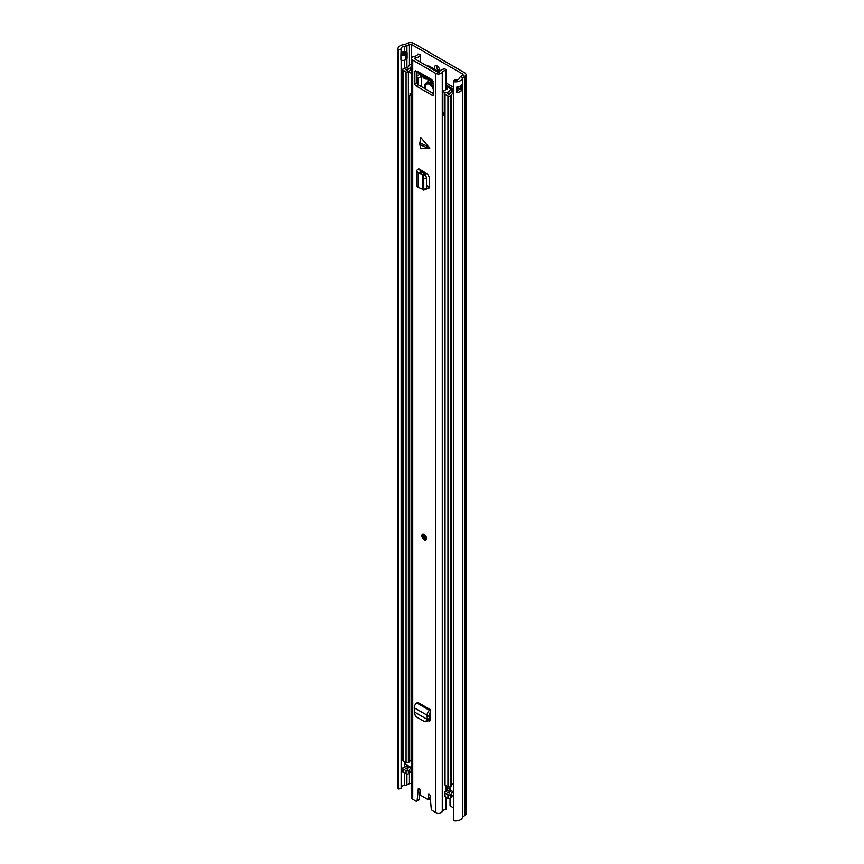 <?xml version="1.0" encoding="UTF-8"?>
<svg xmlns="http://www.w3.org/2000/svg" width="864" height="864" viewBox="0 0 864 864"><rect width="100%" height="100%" fill="white"/><g stroke="black" fill="none" stroke-linecap="round" stroke-linejoin="round"><path stroke-width="1.3" d="M413.748 43.362L464.648 72.749A4.612 2.657 180 0 1 465.998 74.628A4.612 2.657 180 0 1 464.929 76.334L462.812 77.792A1.642 0.95 0 0 0 462.445 78.289A6.998 4.039 180 0 1 453.438 81.659L454.313 80.028A4.028 2.333 180 0 0 459.497 78.084A4.612 2.657 0 0 1 460.544 76.691L462.65 75.233A1.642 0.95 180 0 0 463.039 74.628A1.642 0.95 180 0 0 462.553 73.958L411.653 44.572A1.642 0.95 180 0 0 409.439 44.507L406.922 45.727A4.612 2.657 0 0 1 404.514 46.332A4.028 2.333 180 0 0 400.961 48.643A4.028 2.333 180 0 0 401.134 49.324L398.304 49.831A6.998 4.039 180 0 1 398.002 48.643A6.998 4.039 180 0 1 404.158 44.636A1.642 0.95 0 0 0 405.022 44.42L407.538 43.2A4.612 2.657 180 0 1 413.748 43.362M436.633 65.75A3.704 2.138 -120 0 0 436.579 66.28A3.704 2.138 -120 0 0 439.679 71.042M439.29 71.939A3.704 2.138 -120 0 0 439.722 70.513A3.704 2.138 -120 0 0 438.113 66.787A3.704 2.138 -120 0 0 435.262 65.794A3.704 2.138 -120 0 0 434.495 67.489A3.704 2.138 -120 0 0 434.927 69.422M453.438 807.829L450.036 805.864L450.036 798.347M401.134 787.093A4.028 2.333 180 0 1 404.514 785.473A4.612 2.657 0 0 0 406.922 784.868L409.439 783.648A1.642 0.95 180 0 1 411.577 783.659M398.002 48.643L398.002 787.784A6.998 4.039 180 0 0 398.304 788.972L401.134 788.465L401.134 60.21M465.998 74.628L465.998 813.758A4.612 2.657 180 0 1 464.929 815.476L462.812 816.923A1.642 0.95 0 0 0 462.445 817.42A6.998 4.039 180 0 1 453.438 820.8L453.438 81.659M456.916 90.731A4.028 2.333 0 0 0 459.421 89.078L460.382 89.629A0.983 0.572 0 0 0 461.786 89.629L462.38 89.284A6.998 4.039 180 0 1 456.667 92.534L456.667 87.156A6.998 4.039 0 0 0 462.38 83.916L462.38 89.284M401.134 53.33A4.028 2.333 180 0 1 404.082 51.754A4.028 2.333 180 0 1 404.514 51.71A4.612 2.657 0 0 0 406.08 51.43L406.145 51.473A3.283 1.901 180 0 1 407.095 52.682A3.283 1.901 180 0 1 406.145 54.151L405.335 54.626A3.283 1.901 180 0 1 400.918 54.745L400.918 60.113A3.283 1.901 0 0 0 405.335 59.994L406.145 59.53A3.283 1.901 0 0 0 407.095 58.309A3.283 1.901 0 0 0 407.106 58.18M400.918 54.745L401.134 49.324M398.304 788.972L398.304 49.831M456.916 88.463A1.48 0.853 0 0 1 458.644 88.625L459.421 89.078M401.134 53.428A2.635 1.523 180 0 1 401.382 53.546L401.965 53.881A1.48 0.853 180 0 0 404.06 53.881L404.87 53.417A1.48 0.853 180 0 0 404.87 52.207L404.082 51.754L404.87 52.207M446.029 787.136A6.588 3.802 60 0 1 448.07 790.679M430.434 799.492A2.873 1.663 60 0 0 430.186 799.481A6.588 3.802 60 0 1 428.177 799.07M428.89 798.649A5.756 3.326 -120 0 0 430.369 798.628M426.686 721.526L428.814 720.263L429.343 718.74L427.248 719.388L426.892 720.436L428.814 720.263M429.613 710.37L416.804 702.972L417.787 702.346L430.585 709.744L429.613 710.37A3.791 2.182 120 0 0 427.086 715.176L427.302 719.42L414.796 712.195L414.515 713.297L415.606 716.45L424.753 721.699L427.334 721.613M424.753 721.699L426.892 720.436M414.796 712.195L414.277 707.789A3.791 2.182 120 0 1 416.804 702.972M429.019 148.716L419.85 144.526L420.811 148.716L429.754 148.273L420.811 137.527L419.85 142.819L429.019 146.999M424.192 539.762A3.294 1.901 -120 0 0 425.833 539.935A3.294 1.901 -120 0 0 426.341 537.289A3.294 1.901 -120 0 0 424.192 534.395A3.294 1.901 -120 0 0 422.539 534.233A3.294 1.901 -120 0 0 422.042 536.868A3.294 1.901 -120 0 0 424.192 539.762M420.185 61.981L420.185 55.415A1.642 0.95 0 0 0 420.282 55.08A1.642 0.95 0 0 0 418.705 54.13L417.647 54.108A4.028 2.333 180 0 1 414.58 56.279A3.953 2.279 0 0 0 411.577 58.493L411.577 797.634A3.953 2.279 0 0 0 412.733 799.243L415.984 801.122A1.642 0.95 -120 0 0 416.804 801.198A1.642 0.95 -120 0 0 417.139 800.582L419.234 799.373A1.642 0.95 60 0 1 418.9 799.988L416.804 801.198M430.294 797.796A1.642 0.95 60 0 1 430.132 797.936L428.036 799.146A1.642 0.95 -120 0 1 427.205 799.07L421.168 795.582A1.642 0.95 -120 0 1 420.001 793.562L420.001 789.998A1.231 0.713 -120 0 0 418.262 788.897L417.139 800.582M428.036 799.146A1.642 0.95 -120 0 0 428.371 798.39L430.25 797.31M446.029 797.137L446.029 809.633A4.028 2.333 180 0 0 442.271 811.404A3.953 2.279 0 0 1 439.495 813.056A3.953 2.279 0 0 1 435.64 812.473L432.4 810.594A1.642 0.95 -120 0 1 431.233 808.726L430.11 795.733A1.231 0.713 -120 0 0 428.371 794.837L428.371 798.39M411.577 58.493A3.953 2.279 0 0 0 412.733 60.102L435.64 73.332A3.953 2.279 0 0 0 439.495 73.915A3.953 2.279 0 0 0 442.271 72.263A4.028 2.333 180 0 1 446.029 70.502L445.986 69.887A1.642 0.95 0 0 0 443.772 69.034A6.998 4.039 180 0 0 439.398 71.852A0.983 0.572 0 0 1 437.735 72.122L414.828 58.892A0.983 0.572 0 0 1 415.292 57.942A6.998 4.039 180 0 0 420.185 55.415M431.428 80.039A3.791 2.182 120 0 0 432.13 81.054L418.165 72.986A3.791 2.182 -60 0 1 417.442 71.885L414.882 71.15L414.882 83.916L416.977 82.706A1.642 0.95 -120 0 0 418.133 84.726L433.501 93.593M417.377 71.928L417.377 71.258L431.352 79.315L432.918 80.892L433.501 94.673A1.642 0.95 60 0 1 433.156 95.429A1.642 0.95 60 0 1 432.335 95.342L433.501 94.673M421.308 86.562L421.308 76.432L418.144 78.257L418.144 84.726L416.038 85.936L432.335 95.342M416.038 85.936A1.642 0.95 60 0 1 414.882 83.916M421.859 172.076L419.958 173.394L418.198 172.541A3.791 2.182 0 0 1 416.848 170.867A3.791 2.182 0 0 1 417.82 169.409L418.748 168.804L420.854 170.014L420.109 171.234L425.628 174.82L426.524 178.092L426.524 188.363L425.628 189.119M426.524 187.866L427.658 188.46L429.386 187.434L429.386 177.25L427.658 174.226L420.854 170.014M429.332 187.92L427.658 188.46L428.717 188.611M430.585 709.744L430.585 712.163L429.17 713.761L429.343 718.74M429.829 720.976L428.598 720.878L430.358 719.885L430.585 712.163M428.533 720.835L429.592 721.084M419.85 144.526L419.85 142.819M429.386 187.056L426.524 185.576M420.001 791.37L419.234 799.373M416.977 71.69L416.977 82.706M430.369 719.474L429.3 718.859M417.442 71.885A3.791 2.182 -60 0 1 417.377 71.258M420.185 794.545A6.998 4.039 180 0 1 419.634 795.215M446.029 791.197L446.029 785.57M446.029 89.305L446.029 70.502M432.13 81.054A3.791 2.182 120 0 0 433.231 81.184M427.41 66.161A1.642 0.95 0 0 1 429.484 66.28L439.322 71.96M416.848 170.867L416.848 185.652A3.791 2.182 0 0 0 418.198 187.326L422.474 189.227M426.157 189.443L423.414 190.091L422.442 189.238M422.885 189.767L426.524 188.363M419.958 173.394L422.442 174.733L423.77 178.438L423.781 189.011M422.442 189.184L422.442 174.798L424.991 173.848M422.442 174.733L424.753 173.642M429.397 718.405L427.637 719.258M427.226 716.958L429.311 715.543M424.084 535.324A1.847 1.069 -120 0 0 425.358 537.916A1.847 1.069 -120 0 0 425.65 538.056M446.029 787.082L449.744 789.232M411.577 64.346A3.672 2.117 0 0 0 408.737 66.107A4.115 2.376 0 0 1 405.335 68.094A3.132 1.804 180 0 0 403.639 68.602L403.175 68.861A1.642 0.95 180 0 0 402.689 69.541A1.642 0.95 180 0 0 403.175 70.211L406.069 71.885A1.642 0.95 180 0 0 408.38 71.896L408.856 71.626A3.132 1.804 180 0 0 409.698 70.794A4.115 2.376 0 0 1 411.577 69.358M411.577 767.707L410.152 766.876A6.588 3.802 0 0 0 407.311 769.122L405.745 768.182A6.588 3.802 0 0 0 409.903 766.735L405.227 764.035L405.227 763.366M411.577 67.802A6.588 3.802 0 0 0 407.311 70.427L405.745 69.498A6.588 3.802 0 0 0 411.178 66.312A1.199 0.691 0 0 1 411.577 65.891M453.438 783.81A4.115 2.376 0 0 0 451.602 785.43A3.132 1.804 180 0 1 450.727 786.413L450.263 786.683A1.642 0.95 180 0 1 447.941 786.683L445.036 784.998A1.642 0.95 180 0 1 444.55 784.328L444.55 93.712A1.642 0.95 0 0 0 445.036 94.381L447.941 96.055A1.642 0.95 0 0 0 450.263 96.055L450.727 95.785A3.132 1.804 0 0 0 451.602 94.802A4.115 2.376 180 0 1 453.438 93.193M402.689 69.541L402.689 760.158A1.642 0.95 0 0 0 403.175 760.828L403.175 70.211M403.175 760.828L406.069 762.512A1.642 0.95 0 0 0 408.38 762.512L408.856 762.253A3.132 1.804 0 0 0 409.698 761.422A4.115 2.376 180 0 1 411.577 759.985M449.744 789.469A4.115 2.376 180 0 1 446.926 790.97A3.132 1.804 0 0 0 445.478 791.456L445.025 791.726A1.642 0.95 0 0 0 444.55 792.396A1.642 0.95 0 0 0 445.036 793.066L447.941 794.74A1.642 0.95 0 0 0 450.263 794.74L450.727 794.47A3.132 1.804 0 0 0 451.602 793.487A4.115 2.376 180 0 1 453.438 791.878L451.429 790.711A6.588 3.802 180 0 1 447.552 792.353L449.172 793.26A6.588 3.802 180 0 1 451.678 790.852M444.55 792.396L444.55 795.884A1.642 0.95 0 0 0 445.036 796.565L447.941 798.239A1.642 0.95 0 0 0 450.263 798.239L450.727 797.969A3.132 1.804 0 0 0 451.602 796.986A4.115 2.376 180 0 1 453.438 795.377M446.029 84.91L450.706 87.599A1.642 0.95 180 0 1 451.181 88.279A1.642 0.95 180 0 1 451.019 88.679L450.274 89.586A3.456 1.998 0 0 0 449.96 90.234A4.115 2.376 180 0 1 446.926 92.286A3.132 1.804 0 0 0 445.478 92.772L445.025 93.042A1.642 0.95 0 0 0 444.55 93.712M428.522 79.564A27.821 16.06 -120 0 0 430.628 80.978M446.029 82.922A3.294 1.901 180 0 1 446.407 83.106L452.444 86.594A4.115 2.376 180 0 1 453.438 87.523M453.438 89.024A4.115 2.376 180 0 1 453.254 89.294L452.509 90.202A0.983 0.572 0 0 0 452.412 90.385A6.588 3.802 180 0 1 447.552 93.668L449.172 94.576A6.588 3.802 180 0 1 453.438 91.616M411.577 771.541A4.115 2.376 0 0 0 409.698 772.978A3.132 1.804 180 0 1 408.856 773.809L408.38 774.079A1.642 0.95 180 0 1 406.069 774.068L403.175 772.394A1.642 0.95 180 0 1 402.689 771.714L402.689 768.226A1.642 0.95 180 0 1 403.175 767.556L403.639 767.286A3.132 1.804 180 0 1 405.335 766.778A4.115 2.376 0 0 0 408.132 765.709M453.168 91.67L453.438 89.176M456.916 89.154A3.672 2.117 180 0 1 458.104 90.331M403.175 772.394L403.175 768.895A1.642 0.95 180 0 1 402.689 768.226M411.577 768.042A4.115 2.376 0 0 0 409.698 769.478A3.132 1.804 180 0 1 408.856 770.31L408.38 770.58A1.642 0.95 180 0 1 406.069 770.569L403.175 768.895M449.993 786.802L449.993 789.88L451.429 790.711M449.993 789.88L449.788 786.866L449.744 789.545M433.501 88.182A6.998 4.039 -120 0 0 429.484 83.484A6.998 4.039 -120 0 0 425.984 83.138A6.998 4.039 -120 0 0 424.883 88.614M426.481 82.922L425.531 86.713M421.308 76.432L420.563 75.287A1.501 0.875 60 0 1 420.034 74.066M430.898 80.341L431.114 83.354L427.853 81.475L428.036 79.769M427.216 78.214L425.822 79.024L428.954 79.218M425.822 79.024L425.812 79.024A3.294 1.901 -120 0 1 423.835 78.073L422.323 76.432A1.642 0.95 -120 0 1 421.686 75.017M430.456 80.59L433.156 83.257A3.294 1.901 -120 0 0 433.501 83.646M411.577 94.424L410.054 95.31L410.054 93.29L412.193 93.539M443.329 112.493L443.329 114.512L444.55 116.478M418.144 78.257L416.977 77.587M416.977 76.01L420.055 74.228M446.029 85.925L450.727 89.035M445.478 92.772L442.865 91.411L447.541 88.657L446.029 87.264M408.694 71.723L411.577 73.397M408.694 95.202L409.331 96.26L410.054 95.31M411.577 94.964L409.331 96.26M433.199 93.42A5.756 3.326 -120 0 0 433.501 92.74M433.501 90.018A5.756 3.326 -120 0 0 429.602 84.424A5.756 3.326 -120 0 0 426.719 84.143A5.756 3.326 -120 0 0 426.006 89.273M429.7 83.614A5.756 3.326 -120 0 0 427.54 83.668L426.719 84.143M462.553 75.308L462.553 73.958M411.653 58.05L411.653 44.572M462.812 816.923L462.812 77.792L460.544 76.691M464.929 815.476L464.929 76.334L462.65 75.233M407.538 43.2L409.439 44.507L409.439 65.146M405.022 44.42L406.922 45.727L406.922 52.175M404.514 51.71L404.514 46.332M405.335 54.626A1.814 1.048 60 0 1 405.335 54.756L405.335 59.864A1.814 1.048 60 0 1 405.335 59.994M406.145 59.53A1.814 1.048 -120 0 0 406.145 59.4L405.335 59.864A3.294 1.901 180 0 1 400.907 59.983M407.095 58.309L407.117 58.05A3.294 1.901 180 0 1 406.145 59.4L406.145 54.292A1.814 1.048 -120 0 0 406.145 54.151M407.106 52.812A3.294 1.901 180 0 1 407.117 52.942A3.294 1.901 180 0 1 406.145 54.292L405.335 54.756A3.294 1.901 180 0 1 400.907 54.875M404.514 785.473L404.514 773.161M404.514 766.93L404.514 761.605M404.514 68.245L404.514 60.34M406.922 784.868L406.922 774.328M406.922 766.422L406.922 765.018M406.922 67.738L406.922 58.817M409.439 783.648L409.439 773.366M462.445 817.42L462.445 78.289M456.667 92.534A2.635 1.523 0 0 0 456.916 91.184M462.424 88.992L461.668 89.435L461.668 85.082M456.916 87.134L456.916 91.584A2.473 1.426 180 0 1 456.44 92.416M461.786 89.629L458.752 88.42L458.752 86.756M460.501 86L460.382 89.629M458.644 88.625L458.752 88.42A1.642 0.95 0 0 0 456.916 88.225M403.24 54.13L403.24 51.926M404.989 52.283L404.989 53.341M435.64 812.473L435.64 73.332M412.733 799.243L412.733 60.102M442.271 811.404L442.271 72.263M415.292 59.162L415.292 57.942M415.465 70.816L414.882 71.15M419.04 788.443L418.262 788.897M429.246 794.329L428.371 794.837M420.952 170.078L420.952 171.644M420.023 170.543L420.023 171.18M423.781 178.74L426.524 178.092M422.885 175.468L425.628 174.82M418.198 172.541L418.198 187.326M427.086 715.176L414.277 707.789M424.192 539.428A2.884 1.663 -120 0 0 426.222 538.25A2.884 1.663 -120 0 0 424.192 534.73A2.884 1.663 -120 0 0 422.15 535.907A2.884 1.663 -120 0 0 424.192 539.428M425.974 539.838A3.294 1.901 60 0 1 424.483 539.6M422.161 535.745A3.294 1.901 60 0 1 422.69 534.157M424.192 535.226A2.268 1.307 60 0 1 425.79 538.002A2.268 1.307 60 0 1 424.192 538.931A2.268 1.307 60 0 1 422.593 536.155A2.268 1.307 60 0 1 424.192 535.226A1.847 1.069 -120 0 0 423.554 535.313A1.847 1.069 -120 0 0 423.274 536.792A1.847 1.069 -120 0 0 424.483 538.423A1.847 1.069 -120 0 0 425.401 538.51A1.847 1.069 -120 0 0 425.779 537.818M411.178 67.889L411.178 66.312M451.602 785.43L451.602 94.802M406.069 762.512L406.069 71.885M408.38 762.512L408.38 71.896L407.236 70.535L408.856 71.626M408.856 762.253L408.856 95.764M409.698 761.422L409.698 96.055M450.727 797.969L450.727 794.47M451.602 796.986L451.602 793.487M447.941 798.239L447.941 794.74M450.263 798.239L450.263 794.74M445.036 796.565L445.036 793.066M450.706 88.744L450.706 87.599M452.509 91.854L452.509 90.202L450.274 89.586M453.254 89.348L451.019 88.679M450.727 786.413L450.727 95.785M450.263 786.683L450.263 96.055M447.941 786.683L447.941 96.055M445.036 784.998L445.036 94.381M408.38 774.079L408.38 770.58M406.069 774.068L406.069 770.569M409.698 772.978L409.698 769.478M408.856 773.809L408.856 770.31M424.246 173.372L424.246 172.044M452.412 91.886L452.412 90.385M405.227 762.016L405.227 764.035M423.835 78.073L425.401 77.166M423.23 75.913L422.323 76.432M429.721 80.395L427.853 81.475M407.095 52.682L407.117 58.05M403.002 54.14L403.002 51.991M447.152 797.785L446.029 798.433M420.282 62.046L420.282 55.08M421.718 172.012L421.718 170.521M422.831 534.06C421.492 535.712 421.967 537.57 424.278 539.622L426.125 539.762M425.401 538.51L424.278 535.421L423.554 535.313M423.284 172.854L423.284 171.428M404.989 763.7L404.989 761.875M442.865 91.411L442.865 111.575M429.041 79.261L428.296 79.693"/></g></svg>
